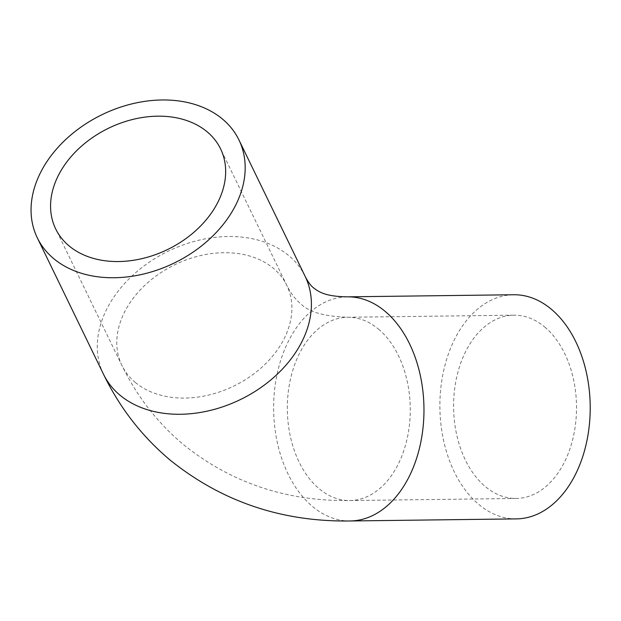 <?xml version="1.0" encoding="UTF-8"?>
<svg xmlns="http://www.w3.org/2000/svg" width="621" height="621" viewBox="0 0 621 621"><rect width="100%" height="100%" fill="white"/><g stroke="black" fill="none" stroke-linecap="round" stroke-linejoin="round"><path stroke-width="0.47" stroke-dasharray="3.1 2.33" d="M516.462 518.884A112.075 75.164 89.3 0 1 478.76 504.399A112.075 75.164 89.3 0 1 442.082 378.779A112.075 75.164 89.3 0 1 513.645 294.75M544.726 327.019A91.652 61.463 89.3 0 1 574.72 429.748A91.652 61.463 89.3 0 1 516.206 498.461A91.652 61.463 89.3 0 1 485.374 486.616A91.652 61.463 89.3 0 1 455.379 383.887A91.652 61.463 89.3 0 1 513.901 315.173A91.652 61.463 89.3 0 1 544.726 327.019M305.183 276.461A112.075 82.484 -25.9 0 0 288.788 255.642A112.075 82.484 -25.9 0 0 152.774 259.881A112.075 82.484 -25.9 0 0 103.521 374.3M350.205 520.972A112.075 75.164 89.3 0 1 312.51 506.488A112.075 75.164 89.3 0 1 275.833 380.867A112.075 75.164 89.3 0 1 347.395 296.838M378.476 329.107A91.652 61.463 89.3 0 1 408.471 431.836A91.652 61.463 89.3 0 1 349.949 500.549A91.652 61.463 89.3 0 1 319.124 488.704A91.652 61.463 89.3 0 1 289.13 385.975A91.652 61.463 89.3 0 1 347.651 317.261A91.652 61.463 89.3 0 1 378.476 329.107M135.293 382.412A91.652 67.456 -25.9 0 0 246.521 378.942A91.652 67.456 -25.9 0 0 286.809 285.373A91.652 67.456 -25.9 0 0 273.403 268.35A91.652 67.456 -25.9 0 0 162.174 271.819A91.652 67.456 -25.9 0 0 121.895 365.389A91.652 67.456 -25.9 0 0 135.293 382.412M516.206 498.461L349.949 500.549C286.312 501.473 230.663 482.703 183.001 444.232C157.167 422.427 136.791 396.144 121.895 365.389L55.657 228.862M513.901 315.173L347.651 317.261C324.015 316.423 308.358 311.897 300.673 303.692C295.495 299.563 290.876 293.461 286.809 285.373L220.571 148.854"/><path stroke-width="0.93" d="M347.395 296.838L513.645 294.75A112.075 75.164 89.3 0 1 551.339 309.235A112.075 75.164 89.3 0 1 588.017 434.855A112.075 75.164 89.3 0 1 516.462 518.884L350.205 520.972A112.075 75.164 89.3 0 0 421.768 436.943A112.075 75.164 89.3 0 0 385.09 311.323A112.075 75.164 89.3 0 0 347.395 296.838C324.822 296.574 318.387 291.474 313.784 288.028C310.935 285.916 308.07 282.058 305.183 276.461L238.945 139.935A112.075 82.484 154.1 0 1 189.684 254.354A112.075 82.484 154.1 0 1 53.67 258.592A112.075 82.484 154.1 0 1 37.283 237.781A112.075 82.484 154.1 0 1 86.536 123.362A112.075 82.484 154.1 0 1 222.551 119.116A112.075 82.484 154.1 0 1 238.945 139.935M207.166 131.831A91.652 67.456 154.1 0 1 220.571 148.854A91.652 67.456 154.1 0 1 180.284 242.415A91.652 67.456 154.1 0 1 69.055 245.885A91.652 67.456 154.1 0 1 55.657 228.862A91.652 67.456 154.1 0 1 95.937 135.3A91.652 67.456 154.1 0 1 207.166 131.831M350.205 520.972C281.763 521.974 221.658 501.621 169.89 459.897C141.798 436.175 119.667 407.64 103.521 374.3A112.075 82.484 -25.9 0 0 119.907 395.119A112.075 82.484 -25.9 0 0 255.922 390.873A112.075 82.484 -25.9 0 0 305.183 276.461M103.521 374.3L37.283 237.781"/></g></svg>
